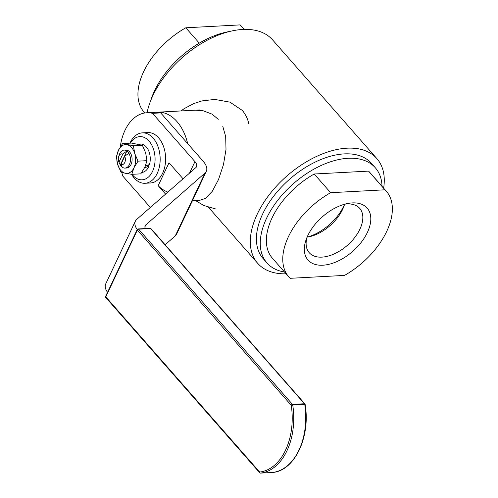 <?xml version="1.0" encoding="UTF-8"?>
<svg xmlns="http://www.w3.org/2000/svg" width="498" height="498" viewBox="0 0 498 498"><rect width="100%" height="100%" fill="white"/><g stroke="black" fill="none" stroke-linecap="round" stroke-linejoin="round"><path stroke-width="0.75" d="M181.029 110.948L184.092 108.689L193.691 103.615L201.902 100.92L214.806 99.413L229.902 102.14L242.345 110.456C245.676 114.528 247.792 118.879 248.683 123.523M222.78 126.349L225.681 136.589L226.005 149.462L223.478 164.614L218.479 179.629L212.192 191.444L205.437 198.434L199.947 200.208M195.415 110.189L202.916 110.674L212.055 114.129L218.286 119.321M286.107 273.819A79.319 46.339 -41.3 0 1 257.69 263.317A79.319 46.339 -41.3 0 1 269.567 194.326A79.319 46.339 -41.3 0 1 346.969 148.186A79.319 46.339 -41.3 0 1 376.886 158.625L272.605 39.896A79.319 46.339 138.7 0 0 242.688 29.457A79.319 46.339 138.7 0 0 147.078 112.753M376.886 158.625A79.319 46.339 -41.3 0 1 383.634 188.163M156.304 112.311A45.069 29.388 87 0 1 157.667 112.193A45.069 29.388 87 0 1 187.69 143.623M128.845 153.191L124.718 156.291L120.902 164.365L122.234 167.172A9.014 5.876 87 0 1 120.304 164.975L118.972 162.167L122.788 154.094L126.915 150.994A9.014 5.876 87 0 1 128.845 153.191A9.014 5.876 87 0 1 129.399 164.583A9.014 5.876 87 0 1 125.054 168.087A9.014 5.876 87 0 1 122.234 167.172M118.972 162.167A5.41 3.53 87 0 1 118.96 162.143L119.769 163.942A9.014 5.876 87 0 0 120.304 164.975L126.915 150.994A9.014 5.876 87 0 0 124.095 150.085L125.751 149.998M118.96 162.143A5.41 3.53 87 0 1 118.667 156.633A5.41 3.53 87 0 1 122.788 154.094M124.718 156.291A5.41 3.53 87 0 1 124.743 162.529A5.41 3.53 87 0 1 120.902 164.365M118.667 156.633L119.283 154.76A9.014 5.876 87 0 1 124.095 150.085M144.837 112.971L143.972 111.982A64.902 37.91 -41.3 0 1 185.81 27.788L240.123 24.9A64.902 37.91 -41.3 0 1 241.493 26.326L244.188 29.394M240.123 24.9L244.076 29.401M199.287 43.133L185.81 27.788M150.664 100.733A72.11 42.125 -41.3 0 1 229.478 31.511M344.566 204.242A38.757 22.64 -41.3 0 1 307.092 237.154M344.815 204.174A33.59 19.621 -41.3 0 1 359.712 208.376A33.59 19.621 -41.3 0 1 347.423 245.284A33.59 19.621 -41.3 0 1 309.239 252.704A33.59 19.621 -41.3 0 1 306.992 237.39M307.77 235.647A39.354 22.989 138.7 0 0 306.121 239.656A39.354 22.989 138.7 0 0 327.198 264.675A39.354 22.989 138.7 0 0 369.267 227.729A39.354 22.989 138.7 0 0 347.181 203.595A39.354 22.989 138.7 0 0 307.77 235.647M344.579 204.236A33.59 19.621 -41.3 0 1 344 206.048A33.59 19.621 -41.3 0 1 342.593 209.477A33.59 19.621 -41.3 0 1 308.959 236.824A33.59 19.621 -41.3 0 1 307.092 237.16M384.96 189.806L330.641 192.695A64.902 37.91 138.7 0 0 288.803 276.888A64.902 37.91 138.7 0 0 290.172 278.314L344.492 275.419A64.902 37.91 138.7 0 0 386.33 191.232A64.902 37.91 138.7 0 0 384.96 189.806L368.545 171.119L314.226 174.007L330.641 192.695M288.803 276.888L272.387 258.194A64.902 37.91 -41.3 0 1 314.226 174.007M368.545 171.119A64.902 37.91 -41.3 0 1 369.914 172.545L386.33 191.232M382.028 186.339A72.11 42.125 138.7 0 0 375.33 167.782L371.471 163.388A72.11 42.125 138.7 0 0 289.494 179.324A72.11 42.125 138.7 0 0 263.112 258.555L266.972 262.956A72.11 42.125 138.7 0 0 284.507 271.995M375.33 167.782A72.11 42.125 138.7 0 0 293.353 183.718A72.11 42.125 138.7 0 0 266.972 262.956M165.585 194.108L158.177 185.667L169.003 162.834A14.461 6.984 25.3 0 0 169.675 163.549M158.177 185.667L158.215 185.667A14.461 6.984 25.3 0 0 167.845 192.128M169.021 162.809L183.059 178.794M120.255 146.966A45.069 29.388 87 0 1 146.748 112.772L154.934 112.336A45.069 29.388 87 0 1 160.705 112.897L203.134 161.209A21.632 10.452 -154.7 0 1 206.315 171.324A21.632 10.452 -154.7 0 1 204.983 173.067L145.827 224.897A10.819 5.229 25.3 0 0 145.161 225.768A10.819 5.229 25.3 0 0 145.267 228.57M160.705 112.897L152.513 113.332L194.948 161.645A10.819 5.229 -154.7 0 1 196.536 166.706A10.819 5.229 -154.7 0 1 195.87 167.577L136.713 219.406A21.632 10.452 25.3 0 0 135.381 221.149A21.632 10.452 25.3 0 0 137.199 229.553M135.381 221.149L105.701 283.928A21.632 10.452 25.3 0 0 107.524 292.338M150.359 207.448L122.838 176.118A45.069 29.388 87 0 1 121.761 172.383M206.315 171.324L176.641 234.11A21.632 10.452 -154.7 0 1 175.302 235.853L204.983 173.067M165.131 244.767L175.302 235.853M146.748 112.772A45.069 29.388 87 0 1 152.513 113.332M131.572 174.3A25.236 16.459 -93 0 0 145.024 183.27A25.236 16.459 -93 0 0 152.979 179.535A25.236 16.459 -93 0 0 159.223 150.769A25.236 16.459 -93 0 0 142.341 132.866A25.236 16.459 -93 0 0 129.934 143.169M130.37 143.144A21.632 14.106 87 0 1 151.554 144.688A21.632 14.106 87 0 1 148.921 176.616A21.632 14.106 87 0 1 132.026 174.319M145.024 183.27L150.483 182.978A25.236 16.459 -93 0 0 158.439 179.243A25.236 16.459 -93 0 0 164.682 150.483A25.236 16.459 -93 0 0 147.8 132.574L142.341 132.866M145.304 166.208L149.493 164.471A14.243 9.288 -93 0 0 140.193 143.99L137.859 144.115M147.925 165.143L148.877 166.226L144.563 167.807M141.781 172.433A14.243 9.288 -93 0 0 148.877 166.226M126.673 168A9.014 5.876 -93 0 0 131.042 164.496A9.014 5.876 -93 0 0 131.316 154.872A9.014 5.876 -93 0 0 125.714 149.998M125.403 173.279A14.423 9.406 -93 0 0 133.937 167.795A14.423 9.406 -93 0 0 134.746 153.508A14.423 9.406 -93 0 0 127.021 144.713A14.423 9.406 -93 0 0 118.487 150.203A14.423 9.406 -93 0 0 117.677 164.483A14.423 9.406 -93 0 0 125.403 173.279L120.958 172.127L117.677 164.483L116.345 156.739L118.487 150.203L122.576 143.561L133.42 145.765L134.746 153.508L138.027 161.153L133.937 167.795L131.796 174.331L125.403 173.279M131.796 174.331L140.766 173.852L144.856 167.21L146.997 160.673L145.665 152.93L142.384 145.285L131.547 143.082L122.576 143.561M142.384 145.285L133.42 145.765M146.997 160.673L138.027 161.153M189.508 173.148L194.948 161.645M145.827 224.897L144.906 226.839M260.373 473.075A1.083 0.703 -93 0 0 260.547 473.1A1.083 0.703 -93 0 0 260.579 473.1A1.083 0.822 -96.4 0 1 259.676 472.06A1.083 0.635 138.7 0 0 259.682 472.733A1.083 0.635 138.7 0 0 260.037 472.876M291.243 405.285L292.749 405.042A1.083 0.703 -93 0 0 292.463 404.382A1.083 0.635 138.7 0 0 291.243 405.285A56.604 36.914 87 0 1 259.676 472.06L105.788 296.852A1.083 0.523 -154.7 0 1 105.626 296.347A1.083 1.083 0 0 0 105.794 297.518A1.083 0.635 -41.3 0 1 105.788 296.852L137.355 230.07A1.083 0.635 -41.3 0 1 138.575 229.173A1.083 0.703 -93 0 0 138.114 228.949A1.083 1.083 0 0 0 137.193 229.566A1.083 0.523 25.3 0 0 137.355 230.07L291.243 405.285M137.591 229.366A1.083 0.523 25.3 0 0 137.193 229.566L105.626 296.347M304.757 404.401L305.137 404.438A1.083 1.083 0 0 0 304.882 403.89A1.083 0.635 138.7 0 0 304.471 403.747A1.083 0.703 87 0 1 304.757 404.401A57.687 37.618 87 0 1 272.587 472.459L260.579 473.1A57.687 37.618 -93 0 0 292.749 405.042L304.757 404.401M150.589 228.532A1.083 0.635 -41.3 0 1 150.994 228.675A1.083 1.083 0 0 0 150.128 228.308A1.083 0.703 87 0 1 150.589 228.532L304.471 403.747L292.463 404.382L138.575 229.173L150.589 228.532M200.208 200.196L192.477 200.607M195.328 200.451L203.838 205.506L216.088 209.079M208.562 207.38L257.69 263.317M157.667 112.193L199.972 109.94M125.054 168.087L126.71 167.994M105.794 297.518L259.682 472.733A1.083 1.083 0 0 0 260.547 473.1L272.562 472.459A1.083 1.083 0 0 0 272.624 472.459C294.667 470.878 310.696 436.727 305.137 404.438M304.882 403.89L150.994 228.675M138.114 228.949L150.128 228.308"/></g></svg>
